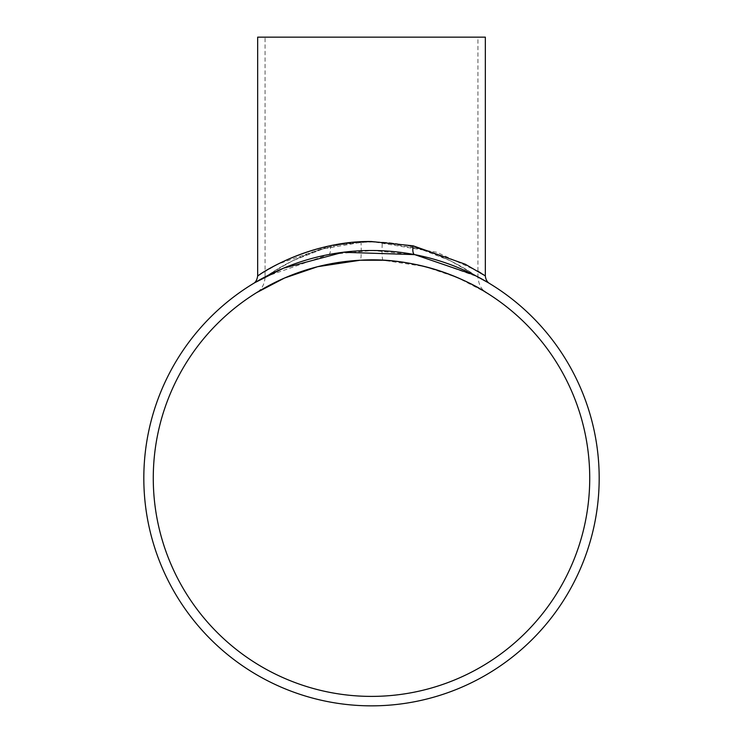<?xml version="1.0" encoding="UTF-8"?>
<svg xmlns="http://www.w3.org/2000/svg" width="743" height="743" viewBox="0 0 743 743"><rect width="100%" height="100%" fill="white"/><g stroke="black" fill="none" stroke-linecap="round" stroke-linejoin="round"><path stroke-width="0.56" stroke-dasharray="3.71 2.79" d="M265.056 277.427C264.499 284.467 261.675 289.547 256.567 292.658L285.628 277.548L318.478 266.486L360.179 260.236A17.925 1.765 -93 0 0 361.237 250.716A17.925 1.765 -93 0 0 361.014 242.339C305.067 244.837 262.279 279.591 265.186 277.325C267.833 274.938 314.419 240.871 371.5 242.014L382.283 242.357L420.018 248.924L450.36 260.737L470.579 272.347L477.944 277.427C478.817 284.894 481.64 289.965 486.414 292.649L457.428 277.576L424.736 266.542L383.137 260.254A17.925 1.811 93.1 0 1 382.283 242.357C437.915 244.902 480.73 279.572 477.814 277.325C475.158 274.938 428.609 240.881 371.5 242.014L361.014 242.339L323.131 248.877L292.705 260.7L272.43 272.337L265.056 277.427L265.056 37.15L371.5 37.15L265.056 37.15M589.728 478.167A218.228 218.228 0 0 1 371.5 696.395A218.228 218.228 0 0 1 153.272 478.167A218.228 218.228 0 0 1 371.5 259.948A218.228 218.228 0 0 1 589.728 478.167M477.944 271.251L436.893 252.286L371.5 241.521L330.171 245.766L277.891 264.146L257.663 275.885M265.056 276.907L328.61 254.561L372.791 250.493L416.628 255.007L477.944 276.907M485.337 37.15L257.663 37.15M485.328 275.876L483.479 274.678M482.597 274.111L481.195 273.229M599.183 478.167A227.683 227.683 0 0 0 371.5 250.493A227.683 227.683 0 0 0 143.817 478.167A227.683 227.683 0 0 0 371.5 705.85A227.683 227.683 0 0 0 599.183 478.167M371.5 37.15L477.944 37.15L371.5 37.15M328.61 254.561A8.962 3.204 -100.9 0 0 330.171 245.766M477.944 277.427L477.944 37.15"/><path stroke-width="1.11" d="M360.179 260.236C427.039 255.731 481.808 289.157 485.941 292.361C492.135 296.959 448.178 263.514 383.137 260.254L360.179 260.236L317.605 266.7L284.504 278.031L256.576 292.658M589.728 478.167A218.228 218.228 0 0 1 371.5 696.395A218.228 218.228 0 0 1 153.272 478.167A218.228 218.228 0 0 1 371.5 259.948A218.228 218.228 0 0 1 589.728 478.167M330.171 245.766C280.808 256.019 249.007 282.498 259.66 274.585C269.17 267.759 316.518 240.537 371.5 241.521L413.127 245.822L465.164 264.183L485.328 275.876C485.736 279.572 487.167 282.126 489.637 283.538L489.609 283.52M488.123 282.628L474.118 274.929L414.696 254.626L343.062 252.276L283.464 268.195L254.58 282.804L265.056 276.907M253.344 283.547C255.648 282.377 257.087 279.823 257.663 275.885L257.663 37.15L485.337 37.15L485.337 275.885M483.479 274.678L482.597 274.111M481.195 273.229L477.944 271.251M477.944 276.907L487.984 282.544M599.183 478.167A227.683 227.683 0 0 0 371.5 250.493A227.683 227.683 0 0 0 143.817 478.167A227.683 227.683 0 0 0 371.5 705.85A227.683 227.683 0 0 0 599.183 478.167M414.696 254.626A8.962 3.223 100.9 0 1 413.127 245.822"/></g></svg>
